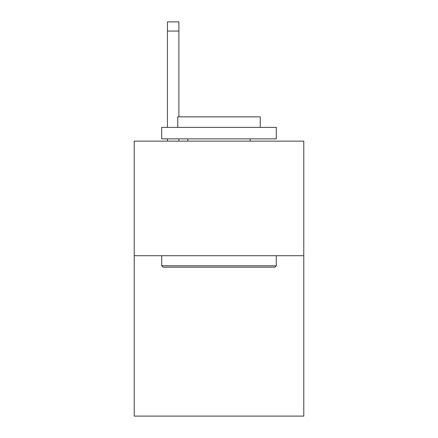 <?xml version="1.0" encoding="UTF-8"?>
<svg xmlns="http://www.w3.org/2000/svg" width="438" height="438" viewBox="0 0 438 438"><rect width="100%" height="100%" fill="white"/><g stroke="black" fill="none" stroke-linecap="round" stroke-linejoin="round"><path stroke-width="0.66" d="M303.78 255.704L303.78 416.1L134.22 416.1L134.22 141.14L303.78 141.14L303.78 255.704L134.22 255.704M163.089 267.164L161.715 265.789L276.285 265.789L274.911 267.164L163.089 267.164M276.285 127.392L276.285 138.851L161.715 138.851L161.715 127.392L276.285 127.392M177.757 127.392L177.757 116.853L260.243 116.853L260.243 127.392M276.285 255.704L276.285 265.789M161.715 255.704L161.715 265.789M250.164 138.851L250.164 141.14M187.836 138.851L187.836 141.14M178.901 141.14L178.901 138.851M178.901 116.853L178.901 31.065L167.447 31.065L167.447 21.9L178.901 21.9L178.901 31.065M167.447 141.14L167.447 138.851M167.447 127.392L167.447 31.065"/></g></svg>
